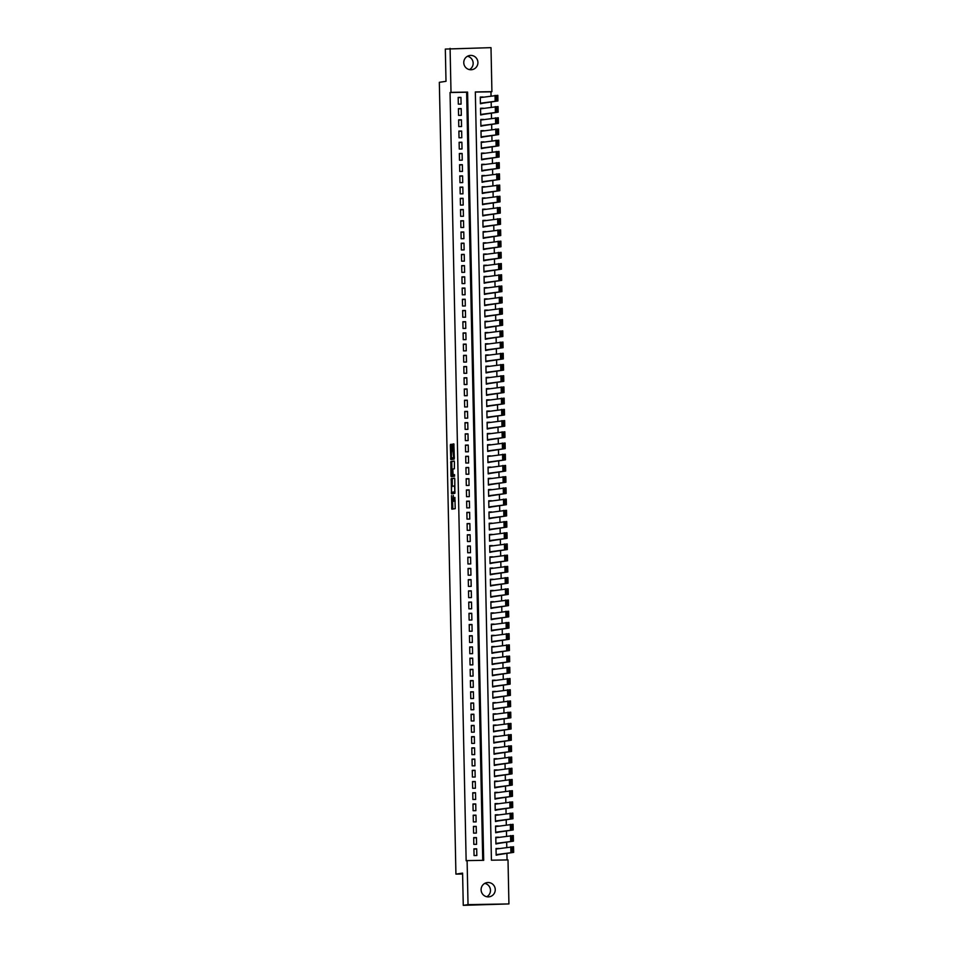 <?xml version="1.0" encoding="UTF-8"?>
<svg xmlns="http://www.w3.org/2000/svg" width="953" height="953" viewBox="0 0 953 953"><rect width="100%" height="100%" fill="white"/><g stroke="black" fill="none" stroke-linecap="round" stroke-linejoin="round"><path stroke-width="1.43" d="M451.508 495.631L451.841 509.188L455.212 508.688L454.903 497.406A3.526 0.596 -91 0 1 454.378 501.028L454.093 501.064A3.526 0.596 -91 0 0 454.093 501.064A3.526 0.596 -91 0 1 453.425 497.633L453.247 495.369L453.163 497.669A3.526 0.596 -91 0 1 452.639 501.29L452.353 501.326A3.526 0.596 -91 0 1 452.341 501.326A3.526 0.596 -91 0 1 451.686 497.895L451.508 495.631M467.458 56.263A7.183 7.076 -98.6 0 1 469.472 69.617M477.918 62.457A7.183 7.076 -98.6 0 1 471.914 69.676A7.183 7.076 -98.6 0 1 463.766 62.695A7.183 7.076 -98.6 0 1 469.769 55.477A7.183 7.076 -98.6 0 1 477.918 62.457M484.779 883.383A7.183 7.076 -98.6 0 1 486.792 896.737M495.25 889.578A7.183 7.076 -98.6 0 1 489.246 896.809A7.183 7.076 -98.6 0 1 481.098 889.828A7.183 7.076 -98.6 0 1 487.102 882.597A7.183 7.076 -98.6 0 1 495.25 889.578M451.639 445.337L451.436 444.265L450.483 444.408L450.328 445.527L450.805 459.596L454.176 459.084L454.331 457.964L453.854 443.895L452.711 444.074L452.544 445.194L453.568 457.631L451.353 457.964L451.639 445.337M508.926 903.932L463.265 905.35L462.586 873.103L455.927 874.115L439.333 82.315L446.004 81.315L445.325 49.068L490.998 47.65L491.915 91.667L475.333 91.953L491.426 860.202L508.009 859.916L508.926 903.932L468.03 904.635L467.101 860.607L483.683 860.333L467.589 92.084L451.007 92.37L450.09 48.353M463.265 905.35L468.03 904.635M482.73 860.345L466.636 92.227L450.054 92.512L466.148 860.762L467.101 860.607M450.054 92.512L451.007 92.37M451.198 478.644L451.519 493.833L454.891 493.32L454.784 479.204L454.569 478.132L451.198 478.644L452.306 478.62L452.282 486.268M450.948 475.642L450.84 461.526L454.212 461.014L454.426 462.086L454.378 468.781L453.009 468.983L452.842 470.115L453.128 474.868L454.557 474.654L454.581 476.202L451.162 476.714L450.948 475.642L452.044 475.082M483.052 97.194L480.3 97.409M483.052 96.992L480.288 97.039L480.431 103.77L483.183 103.162M483.29 108.404L480.526 108.63M483.29 108.213L480.526 108.261L480.669 114.991L483.421 114.384M483.528 119.625L480.765 119.84M483.528 119.423L480.765 119.47L480.896 126.201L483.647 125.593M483.767 130.835L481.003 131.061M483.755 130.644L480.991 130.692L481.134 137.423L483.886 136.815M483.993 142.045L481.241 142.271M483.993 141.854L481.229 141.902L481.372 148.632L484.124 148.025M484.231 153.266L481.468 153.493M484.231 153.076L481.468 153.123L481.61 159.854L484.362 159.246M484.469 164.476L481.706 164.702M484.458 164.285L481.694 164.333L481.837 171.063L484.589 170.456M484.696 175.697L481.944 175.924M484.696 175.507L481.932 175.555L482.075 182.285L484.827 181.678M484.934 186.907L482.17 187.133M484.934 186.717L482.17 186.764L482.313 193.495L485.065 192.887M485.172 198.129L482.409 198.355M485.172 197.938L482.409 197.986L482.54 204.716L485.291 204.097M485.411 209.338L482.647 209.565M485.399 209.148L482.635 209.195L482.778 215.926L485.53 215.318M485.637 220.56L482.885 220.774M485.637 220.369L482.873 220.417L483.016 227.136L485.768 226.528M485.875 231.77L483.111 231.996M485.875 231.579L483.111 231.627L483.254 238.357L486.006 237.75M486.113 242.991L483.35 243.206M486.101 242.801L483.338 242.848L483.481 249.567L486.233 248.959M486.352 254.201L483.588 254.427M486.34 254.01L483.576 254.058L483.719 260.788L486.471 260.181M486.578 265.422L483.826 265.637M486.578 265.22L483.814 265.268L483.957 271.998L486.709 271.391M486.816 276.632L484.053 276.858M486.816 276.441L484.053 276.489L484.184 283.22L486.935 282.612M487.054 287.854L484.291 288.068M487.043 287.651L484.279 287.699L484.422 294.429L487.174 293.822M487.281 299.063L484.529 299.29M487.281 298.873L484.517 298.92L484.66 305.651L487.412 305.043M487.519 310.285L484.755 310.499M487.519 310.082L484.755 310.13L484.898 316.861L487.65 316.253M487.757 321.495L484.994 321.721M487.757 321.304L484.982 321.352L485.125 328.082L487.876 327.475M487.996 332.704L485.232 332.931M487.984 332.514L485.22 332.561L485.363 339.292L488.115 338.684M488.222 343.926L485.47 344.152M488.222 343.735L485.458 343.783L485.601 350.513L488.353 349.906M488.46 355.135L485.696 355.362M488.46 354.945L485.696 354.992L485.827 361.723L488.591 361.116M488.698 366.357L485.935 366.583M488.686 366.166L485.923 366.214L486.066 372.945L488.818 372.337M488.925 377.567L486.173 377.793M488.925 377.376L486.161 377.424L486.304 384.154L489.056 383.547M489.163 388.788L486.399 389.015M489.163 388.598L486.399 388.645L486.542 395.364L489.294 394.756M489.401 399.998L486.638 400.224M489.401 399.807L486.638 399.855L486.769 406.586L489.52 405.978M489.639 411.219L486.876 411.434M489.628 411.029L486.864 411.077L487.007 417.795L489.759 417.188M489.866 422.429L487.114 422.655M489.866 422.239L487.102 422.286L487.245 429.017L489.997 428.409M490.104 433.651L487.34 433.865M490.104 433.46L487.34 433.496L487.483 440.226L490.235 439.619M490.342 444.86L487.579 445.087M490.33 444.67L487.567 444.717L487.71 451.448L490.461 450.84M490.569 456.082L487.817 456.296M490.569 455.879L487.805 455.927L487.948 462.658L490.7 462.05M490.807 467.292L488.055 467.518M490.807 467.101L488.043 467.149L488.186 473.879L490.938 473.272M491.045 478.513L488.281 478.728M491.045 478.311L488.281 478.358L488.412 485.089L491.164 484.481M491.283 489.723L488.52 489.949M491.271 489.532L488.508 489.58L488.651 496.31L491.403 495.703M491.51 500.933L488.758 501.159M491.51 500.742L488.746 500.79L488.889 507.52L491.641 506.913M491.748 512.154L488.984 512.38M491.748 511.964L488.984 512.011L489.127 518.742L491.879 518.134M491.986 523.364L489.223 523.59M491.974 523.173L489.211 523.221L489.354 529.951L492.105 529.344M492.224 534.585L489.461 534.812M492.213 534.395L489.449 534.442L489.592 541.173L492.344 540.565M492.451 545.795L489.699 546.021M492.451 545.604L489.687 545.652L489.83 552.383L492.582 551.775M492.689 557.017L489.925 557.243M492.689 556.826L489.925 556.874L490.056 563.604L492.808 562.985M492.927 568.226L490.164 568.453M492.915 568.036L490.152 568.083L490.295 574.814L493.046 574.206M493.154 579.448L490.402 579.662M493.154 579.257L490.39 579.305L490.533 586.024L493.285 585.416M493.392 590.657L490.628 590.884M493.392 590.467L490.628 590.515L490.771 597.245L493.523 596.638M493.63 601.879L490.866 602.093M493.63 601.688L490.866 601.724L490.998 608.455L493.749 607.847M493.868 613.089L491.105 613.315M493.857 612.898L491.093 612.946L491.236 619.676L493.988 619.069M494.095 624.31L491.343 624.525M494.095 624.108L491.331 624.155L491.474 630.886L494.226 630.278M494.333 635.52L491.569 635.746M494.333 635.329L491.569 635.377L491.712 642.108L494.464 641.5M494.571 646.742L491.808 646.956M494.559 646.539L491.796 646.587L491.939 653.317L494.69 652.71M494.798 657.951L492.046 658.178M494.798 657.761L492.034 657.808L492.177 664.539L494.929 663.931M495.036 669.161L492.272 669.387M495.036 668.97L492.272 669.018L492.415 675.748L495.167 675.141M495.274 680.382L492.51 680.609M495.274 680.192L492.51 680.239L492.641 686.97L495.393 686.363M495.512 691.592L492.749 691.818M495.5 691.401L492.737 691.449L492.88 698.18L495.631 697.572M495.739 702.814L492.987 703.04M495.739 702.623L492.975 702.671L493.118 709.401L495.87 708.794M495.977 714.023L493.213 714.25M495.977 713.833L493.213 713.88L493.356 720.611L496.108 720.003M496.215 725.245L493.451 725.471M496.203 725.054L493.44 725.102L493.583 731.833L496.334 731.213M496.453 736.455L493.69 736.681M496.442 736.264L493.678 736.312L493.821 743.042L496.573 742.435M496.68 747.676L493.928 747.891M496.68 747.486L493.916 747.533L494.059 754.252L496.811 753.644M496.918 758.886L494.154 759.112M496.918 758.695L494.154 758.743L494.285 765.473L497.037 764.866M497.156 770.107L494.393 770.322M497.144 769.917L494.381 769.964L494.524 776.683L497.275 776.076M497.383 781.317L494.631 781.543M497.383 781.126L494.619 781.174L494.762 787.905L497.514 787.297M497.621 792.539L494.857 792.753M497.621 792.336L494.857 792.384L495 799.114L497.752 798.507M497.859 803.748L495.095 803.975M497.859 803.558L495.084 803.605L495.226 810.336L497.978 809.728M498.097 814.97L495.334 815.184M498.085 814.767L495.322 814.815L495.465 821.546L498.216 820.938M498.324 826.18L495.572 826.406M498.324 825.989L495.56 826.037L495.703 832.767L498.455 832.16M498.562 837.401L495.798 837.616M498.562 837.199L495.798 837.246L495.929 843.977L498.693 843.369M473.915 848.837L474.058 855.568L476.822 855.52L476.679 848.801L473.915 848.837M473.689 837.627L473.82 844.358L476.583 844.31L476.452 837.58L473.689 837.627M473.45 826.418L473.593 833.136L476.357 833.089L476.214 826.37L473.45 826.418M473.212 815.196L473.355 821.927L476.119 821.879L475.976 815.149L473.212 815.196M472.974 803.987L473.117 810.717L475.881 810.669L475.738 803.939L472.974 803.987M472.748 792.765L472.891 799.496L475.654 799.448L475.511 792.717L472.748 792.765M472.509 781.555L472.652 788.286L475.416 788.238L475.273 781.508L472.509 781.555M472.271 770.334L472.414 777.064L475.178 777.017L475.035 770.286L472.271 770.334M472.045 759.124L472.176 765.855L474.939 765.807L474.808 759.076L472.045 759.124M471.806 747.902L471.949 754.633L474.713 754.585L474.57 747.855L471.806 747.902M471.568 736.693L471.711 743.423L474.475 743.376L474.332 736.645L471.568 736.693M471.33 725.471L471.473 732.202L474.237 732.154L474.094 725.424L471.33 725.471M471.104 714.262L471.235 720.992L474.01 720.945L473.867 714.214L471.104 714.262M470.865 703.04L471.008 709.771L473.772 709.723L473.629 702.992L470.865 703.04M470.627 691.83L470.77 698.561L473.534 698.513L473.391 691.783L470.627 691.83M470.401 680.609L470.532 687.339L473.296 687.292L473.164 680.573L470.401 680.609M470.163 669.399L470.305 676.13L473.069 676.082L472.926 669.351L470.163 669.399M469.924 658.189L470.067 664.908L472.831 664.86L472.688 658.142L469.924 658.189M469.686 646.968L469.829 653.698L472.593 653.651L472.45 646.92L469.686 646.968M469.46 635.758L469.591 642.477L472.354 642.441L472.223 635.711L469.46 635.758M469.221 624.537L469.364 631.267L472.128 631.22L471.985 624.489L469.221 624.537M468.983 613.327L469.126 620.058L471.89 620.01L471.747 613.279L468.983 613.327M468.745 602.105L468.888 608.836L471.652 608.788L471.509 602.058L468.745 602.105M468.519 590.896L468.662 597.626L471.425 597.579L471.282 590.848L468.519 590.896M468.28 579.674L468.423 586.405L471.187 586.357L471.044 579.627L468.28 579.674M468.042 568.464L468.185 575.195L470.949 575.147L470.806 568.417L468.042 568.464M467.816 557.243L467.947 563.973L470.711 563.926L470.579 557.195L467.816 557.243M467.578 546.033L467.72 552.764L470.484 552.716L470.341 545.986L467.578 546.033M467.339 534.812L467.482 541.542L470.246 541.495L470.103 534.764L467.339 534.812M467.101 523.602L467.244 530.333L470.008 530.285L469.865 523.554L467.101 523.602M466.875 512.38L467.018 519.111L469.781 519.063L469.638 512.333L466.875 512.38M466.636 501.171L466.779 507.901L469.543 507.854L469.4 501.123L466.636 501.171M466.398 489.961L466.541 496.68L469.305 496.632L469.162 489.913L466.398 489.961M466.172 478.74L466.303 485.47L469.067 485.422L468.936 478.692L466.172 478.74M465.934 467.53L466.077 474.249L468.84 474.213L468.697 467.482L465.934 467.53M465.695 456.308L465.838 463.039L468.602 462.991L468.459 456.261L465.695 456.308M465.457 445.099L465.6 451.829L468.364 451.782L468.221 445.051L465.457 445.099M465.231 433.877L465.362 440.608L468.126 440.56L467.994 433.829L465.231 433.877M464.993 422.667L465.135 429.398L467.899 429.35L467.756 422.62L464.993 422.667M464.754 411.446L464.897 418.176L467.661 418.129L467.518 411.398L464.754 411.446M464.516 400.236L464.659 406.967L467.423 406.919L467.28 400.189L464.516 400.236M464.29 389.015L464.433 395.745L467.196 395.698L467.053 388.967L464.29 389.015M464.051 377.805L464.194 384.536L466.958 384.488L466.815 377.757L464.051 377.805M463.813 366.583L463.956 373.314L466.72 373.266L466.577 366.536L463.813 366.583M463.587 355.374L463.718 362.104L466.482 362.057L466.351 355.326L463.587 355.374M463.349 344.152L463.492 350.883L466.255 350.835L466.112 344.104L463.349 344.152M463.11 332.942L463.253 339.673L466.017 339.625L465.874 332.895L463.11 332.942M462.872 321.721L463.015 328.451L465.779 328.404L465.636 321.685L462.872 321.721M462.646 310.511L462.789 317.242L465.552 317.194L465.409 310.464L462.646 310.511M462.408 299.302L462.55 306.02L465.314 305.973L465.171 299.254L462.408 299.302M462.169 288.08L462.312 294.811L465.076 294.763L464.933 288.032L462.169 288.08M461.943 276.87L462.074 283.601L464.838 283.553L464.707 276.823L461.943 276.87M461.705 265.649L461.848 272.379L464.611 272.332L464.468 265.601L461.705 265.649M461.466 254.439L461.609 261.17L464.373 261.122L464.23 254.391L461.466 254.439M461.228 243.218L461.371 249.948L464.135 249.9L463.992 243.17L461.228 243.218M461.002 232.008L461.133 238.738L463.908 238.691L463.766 231.96L461.002 232.008M460.764 220.786L460.907 227.517L463.67 227.469L463.527 220.739L460.764 220.786M460.525 209.577L460.668 216.307L463.432 216.26L463.289 209.529L460.525 209.577M460.299 198.355L460.43 205.086L463.194 205.038L463.063 198.307L460.299 198.355M460.061 187.145L460.204 193.876L462.967 193.828L462.824 187.098L460.061 187.145M459.822 175.924L459.965 182.654L462.729 182.607L462.586 175.876L459.822 175.924M459.584 164.714L459.727 171.445L462.491 171.397L462.348 164.666L459.584 164.714M459.358 153.493L459.489 160.223L462.253 160.175L462.122 153.457L459.358 153.493M459.12 142.283L459.263 149.013L462.026 148.966L461.883 142.235L459.12 142.283M458.881 131.073L459.024 137.792L461.788 137.744L461.645 131.026L458.881 131.073M458.643 119.852L458.786 126.582L461.55 126.535L461.407 119.804L458.643 119.852M458.417 108.642L458.56 115.361L461.323 115.325L461.181 108.594L458.417 108.642M461.085 104.103L460.942 97.373L458.179 97.42L458.322 104.151L461.085 104.103M507.056 859.928L506.913 853.376M506.793 847.408L506.674 842.166M506.555 836.186L506.448 830.956M506.317 824.976L506.21 819.735M506.091 813.755L505.972 808.525M505.852 802.545L505.745 797.304M505.614 791.324L505.507 786.094M505.376 780.114L505.269 774.872M505.15 768.904L505.03 763.663M504.911 757.683L504.804 752.441M504.673 746.473L504.566 741.231M504.435 735.251L504.328 730.01M504.208 724.042L504.101 718.8M503.97 712.82L503.863 707.579M503.732 701.611L503.625 696.369M503.506 690.389L503.387 685.147M503.267 679.179L503.16 673.938M503.029 667.958L502.922 662.728M502.791 656.748L502.684 651.507M502.565 645.526L502.445 640.297M502.326 634.317L502.219 629.075M502.088 623.095L501.981 617.866M501.862 611.886L501.743 606.644M501.623 600.676L501.516 595.434M501.385 589.454L501.278 584.213M501.147 578.245L501.04 573.003M500.921 567.023L500.801 561.782M500.682 555.813L500.575 550.572M500.444 544.592L500.337 539.35M500.206 533.382L500.099 528.141M499.98 522.161L499.872 516.919M499.741 510.951L499.634 505.709M499.503 499.729L499.396 494.5M499.277 488.52L499.158 483.278M499.038 477.298L498.931 472.069M498.8 466.088L498.693 460.847M498.562 454.867L498.455 449.637M498.336 443.657L498.216 438.416M498.097 432.448L497.99 427.206M497.859 421.226L497.752 415.984M497.633 410.016L497.514 404.775M497.395 398.795L497.287 393.553M497.156 387.585L497.049 382.344M496.918 376.364L496.811 371.122M496.692 365.154L496.573 359.912M496.453 353.932L496.346 348.691M496.215 342.723L496.108 337.481M495.989 331.501L495.87 326.26M495.751 320.291L495.643 315.05M495.512 309.07L495.405 303.84M495.274 297.86L495.167 292.619M495.048 286.639L494.929 281.409M494.81 275.429L494.702 270.187M494.571 264.219L494.464 258.978M494.333 252.998L494.226 247.756M494.107 241.788L493.999 236.547M493.868 230.566L493.761 225.325M493.63 219.357L493.523 214.115M493.404 208.135L493.285 202.894M493.166 196.926L493.058 191.684M492.927 185.704L492.82 180.462M492.689 174.494L492.582 169.253M492.463 163.273L492.344 158.031M492.224 152.063L492.117 146.822M491.986 140.841L491.879 135.612M491.76 129.632L491.641 124.39M491.522 118.41L491.414 113.181M491.283 107.201L491.176 101.959M491.045 95.979L490.962 91.81L475.333 92.084M498.8 848.611L496.025 848.468L496.168 855.198L498.919 854.591M455.927 874.115L462.61 873.996M490.962 91.81L491.915 91.667M466.636 92.227L467.589 92.084M498.788 848.42L496.036 848.837M476.679 848.801L473.927 849.206M476.452 837.58L473.689 837.997M476.214 826.37L473.462 826.775M475.976 815.149L473.224 815.565M475.738 803.939L472.986 804.356M475.511 792.717L472.748 793.134M475.273 781.508L472.521 781.925M475.035 770.286L472.283 770.703M474.808 759.076L472.045 759.493M474.57 747.855L471.806 748.272M474.332 736.645L471.58 737.062M474.094 725.424L471.342 725.841M473.867 714.214L471.104 714.631M473.629 702.992L470.877 703.409M473.391 691.783L470.639 692.2M473.164 680.573L470.401 680.978M472.926 669.351L470.163 669.768M472.688 658.142L469.936 658.547M472.45 646.92L469.698 647.337M472.223 635.711L469.46 636.127M471.985 624.489L469.233 624.906M471.747 613.279L468.995 613.696M471.509 602.058L468.757 602.475M471.282 590.848L468.519 591.265M471.044 579.627L468.292 580.043M470.806 568.417L468.054 568.834M470.579 557.195L467.816 557.612M470.341 545.986L467.578 546.403M470.103 534.764L467.351 535.181M469.865 523.554L467.113 523.971M469.638 512.333L466.875 512.75M469.4 501.123L466.648 501.54M469.162 489.913L466.41 490.318M468.936 478.692L466.172 479.109M468.697 467.482L465.934 467.887M468.459 456.261L465.707 456.678M468.221 445.051L465.469 445.468M467.994 433.829L465.231 434.246M467.756 422.62L465.004 423.037M467.518 411.398L464.766 411.815M467.28 400.189L464.528 400.605M467.053 388.967L464.29 389.384M466.815 377.757L464.063 378.174M466.577 366.536L463.825 366.953M466.351 355.326L463.587 355.743M466.112 344.104L463.361 344.521M465.874 332.895L463.122 333.312M465.636 321.685L462.884 322.09M465.409 310.464L462.646 310.881M465.171 299.254L462.419 299.659M464.933 288.032L462.181 288.449M464.707 276.823L461.943 277.24M464.468 265.601L461.705 266.018M464.23 254.391L461.478 254.808M463.992 243.17L461.24 243.587M463.766 231.96L461.002 232.377M463.527 220.739L460.775 221.156M463.289 209.529L460.537 209.946M463.063 198.307L460.299 198.724M462.824 187.098L460.061 187.515M462.586 175.876L459.834 176.293M462.348 164.666L459.596 165.083M462.122 153.457L459.358 153.862M461.883 142.235L459.132 142.652M461.645 131.026L458.893 131.431M461.407 119.804L458.655 120.221M461.181 108.594L458.417 109.011M460.942 97.373L458.19 97.79M453.95 500.992A3.526 0.596 -91 0 1 453.735 501.266L453.461 501.314A3.526 0.596 -91 0 0 453.449 501.314A3.526 0.596 -91 0 0 453.461 501.314L452.353 501.326M452.592 501.326L452.854 509.033M454.664 478.263L452.306 478.62M452.413 492.248L452.532 493.678M451.543 491.51L451.698 492.26L454.652 491.819L454.736 489.425A3.526 0.596 -91 0 0 454.069 485.994A3.526 0.596 -91 0 0 454.057 485.994L452.044 486.304A3.526 0.596 -91 0 0 451.519 489.913L451.543 491.51M452.794 492.236L455.046 491.903M451.925 469.15L451.782 462.634L450.686 462.646M454.307 461.145L451.948 461.502L451.782 462.634M451.591 469.198L451.71 475.082L452.663 473.844L452.377 469.079L451.591 469.198M452.794 475.07L453.664 474.868M452.056 475.618L452.175 476.56M452.425 457.952L454.331 457.666M453.95 444.027L453.902 451.734M451.686 457.964L451.817 459.441M451.543 444.443L451.567 452.032M496.168 855.008L513.667 852.363L496.156 854.638M496.036 849.028L513.548 846.752L513.667 852.363L512.988 847.574L511.88 847.598L511.964 851.517L513.071 851.505M511.964 851.517L510.903 852.411L510.784 846.8L511.88 847.598M512.988 847.574L513.548 846.752M495.929 843.786L513.429 841.154L495.929 843.417M495.81 837.806L513.31 835.543L513.429 841.154L512.75 836.365L511.642 836.377L511.725 840.308L512.833 840.284M511.725 840.308L510.665 841.201L510.546 835.59L511.642 836.377M512.75 836.365L513.31 835.543M495.691 832.577L513.19 829.932L495.691 832.207M495.572 826.596L513.071 824.321L513.19 829.932L512.511 825.143L511.404 825.167L511.487 829.086L512.595 829.074M511.487 829.086L510.427 829.98L510.308 824.369L511.404 825.167M512.511 825.143L513.071 824.321M495.465 821.355L512.964 818.722L495.453 820.986M495.334 815.375L512.845 813.112L512.964 818.722L512.273 813.933L511.177 813.945L511.261 817.877L512.357 817.853M511.261 817.877L510.2 818.77L510.081 813.159L511.177 813.945M512.273 813.933L512.845 813.112M495.226 810.145L512.726 807.501L495.215 809.776M495.095 804.165L512.607 801.89L512.726 807.501L512.047 802.712L510.939 802.736L511.022 806.655L512.13 806.643M511.022 806.655L509.962 807.548L509.843 801.938L510.939 802.736M512.047 802.712L512.607 801.89M494.988 798.924L512.488 796.291L494.988 798.554M494.869 792.956L512.369 790.68L512.488 796.291L511.809 791.502L510.701 791.514L510.784 795.445L511.892 795.421M510.784 795.445L509.724 796.339L509.605 790.728L510.701 791.514M511.809 791.502L512.369 790.68M494.762 787.714L512.249 785.069L494.75 787.345M494.631 781.734L512.142 779.471L512.249 785.069L511.57 780.281L510.463 780.304L510.546 784.224L511.654 784.212M510.546 784.224L509.486 785.117L509.378 779.506L510.463 780.304M511.57 780.281L512.142 779.471M494.524 776.492L512.023 773.86L494.512 776.123M494.393 770.524L511.904 768.249L512.023 773.86L511.344 769.071L510.236 769.083L510.32 773.014L511.416 772.99M510.32 773.014L509.259 773.907L509.14 768.297L510.236 769.083M511.344 769.071L511.904 768.249M494.285 765.283L511.785 762.638L494.273 764.914M494.166 759.303L511.666 757.039L511.785 762.638L511.106 757.849L509.998 757.873L510.081 761.792L511.189 761.781M510.081 761.792L509.021 762.686L508.902 757.087L509.998 757.873M511.106 757.849L511.666 757.039M494.047 754.061L511.547 751.429L494.047 753.692M493.928 748.093L511.427 745.818L511.547 751.429L510.868 746.64L509.76 746.652L509.843 750.583L510.951 750.559M509.843 750.583L508.783 751.476L508.664 745.865L509.76 746.652M510.868 746.64L511.427 745.818M493.821 742.852L511.32 740.207L493.809 742.482M493.69 736.872L511.201 734.608L511.32 740.207L510.629 735.418L509.533 735.442L509.605 739.361L510.713 739.349M509.605 739.361L508.557 740.255L508.437 734.656L509.533 735.442M510.629 735.418L511.201 734.608M493.583 731.63L511.082 728.997L493.571 731.261M493.451 725.662L510.963 723.387L511.082 728.997L510.403 724.209L509.295 724.22L509.378 728.152L510.486 728.128M509.378 728.152L508.318 729.045L508.199 723.434L509.295 724.22M510.403 724.209L510.963 723.387M493.344 720.42L510.844 717.776L493.344 720.051M493.225 714.44L510.725 712.177L510.844 717.776L510.165 712.987L509.057 713.011L509.14 716.93L510.248 716.918M509.14 716.93L508.08 717.823L507.961 712.225L509.057 713.011M510.165 712.987L510.725 712.177M493.106 709.199L510.605 706.566L493.106 708.841M492.987 703.231L510.498 700.955L510.605 706.566L509.926 701.777L508.819 701.789L508.902 705.72L510.01 705.696M508.902 705.72L507.842 706.614L507.735 701.003L508.819 701.789M509.926 701.777L510.498 700.955M492.88 697.989L510.379 695.356L492.868 697.62M492.749 692.009L510.26 689.746L510.379 695.356L509.7 690.556L508.592 690.58L508.676 694.511L509.772 694.487M508.676 694.511L507.615 695.392L507.496 689.793L508.592 690.58M509.7 690.556L510.26 689.746M492.641 686.768L510.141 684.135L492.63 686.41M492.522 680.799L510.022 678.524L510.141 684.135L509.462 679.346L508.354 679.37L508.437 683.289L509.545 683.265M508.437 683.289L507.377 684.183L507.258 678.572L508.354 679.37M509.462 679.346L510.022 678.524M492.403 675.558L509.903 672.925L492.403 675.189M492.284 669.578L509.784 667.314L509.903 672.925L509.224 668.136L508.116 668.148L508.199 672.079L509.307 672.056M508.199 672.079L507.139 672.973L507.02 667.362L508.116 668.148M509.224 668.136L509.784 667.314M492.177 664.348L509.676 661.704L492.165 663.979M492.046 658.368L509.557 656.093L509.676 661.704L508.985 656.915L507.889 656.939L507.961 660.858L509.069 660.846M507.961 660.858L506.913 661.751L506.793 656.14L507.889 656.939M508.985 656.915L509.557 656.093M491.939 653.127L509.438 650.494L491.927 652.757M491.808 647.147L509.319 644.883L509.438 650.494L508.759 645.705L507.651 645.717L507.735 649.648L508.842 649.624M507.735 649.648L506.674 650.542L506.555 644.931L507.651 645.717M508.759 645.705L509.319 644.883M491.7 641.917L509.2 639.272L491.7 641.548M491.581 635.937L509.081 633.662L509.2 639.272L508.521 634.484L507.413 634.507L507.496 638.427L508.604 638.415M507.496 638.427L506.436 639.32L506.317 633.709L507.413 634.507M508.521 634.484L509.081 633.662M491.462 630.695L508.962 628.063L491.462 630.326M491.343 624.727L508.854 622.452L508.962 628.063L508.283 623.274L507.175 623.286L507.258 627.217L508.366 627.193M507.258 627.217L506.198 628.11L506.091 622.5L507.175 623.286M508.283 623.274L508.854 622.452M491.236 619.486L508.735 616.841L491.224 619.116M491.105 613.506L508.616 611.242L508.735 616.841L508.044 612.052L506.948 612.076L507.032 615.995L508.128 615.983M507.032 615.995L505.972 616.889L505.852 611.278L506.948 612.076M508.044 612.052L508.616 611.242M490.998 608.264L508.497 605.631L490.986 607.895M490.878 602.296L508.378 600.021L508.497 605.631L507.818 600.843L506.71 600.855L506.793 604.786L507.901 604.762M506.793 604.786L505.733 605.679L505.614 600.068L506.71 600.855M507.818 600.843L508.378 600.021M490.759 597.054L508.259 594.41L490.759 596.685M490.64 591.074L508.14 588.811L508.259 594.41L507.58 589.621L506.472 589.645L506.555 593.564L507.663 593.552M506.555 593.564L505.495 594.458L505.376 588.859L506.472 589.645M507.58 589.621L508.14 588.811M490.533 585.833L508.02 583.2L490.521 585.464M490.402 579.865L507.913 577.589L508.02 583.2L507.341 578.411L506.234 578.423L506.317 582.354L507.425 582.331M506.317 582.354L505.257 583.248L505.15 577.637L506.234 578.423M507.341 578.411L507.913 577.589M490.295 574.623L507.794 571.979L490.283 574.254M490.164 568.643L507.675 566.38L507.794 571.979L507.115 567.19L506.007 567.214L506.091 571.133L507.187 571.121M506.091 571.133L505.03 572.026L504.911 566.427L506.007 567.214M507.115 567.19L507.675 566.38M490.056 563.402L507.556 560.769L490.045 563.032M489.937 557.434L507.437 555.158L507.556 560.769L506.877 555.98L505.769 555.992L505.852 559.923L506.96 559.899M505.852 559.923L504.792 560.817L504.673 555.206L505.769 555.992M506.877 555.98L507.437 555.158M489.818 552.192L507.318 549.547L489.818 551.823M489.699 546.212L507.199 543.949L507.318 549.547L506.639 544.759L505.531 544.782L505.614 548.702L506.722 548.69M505.614 548.702L504.554 549.595L504.435 543.996L505.531 544.782M506.639 544.759L507.199 543.949M489.592 540.97L507.091 538.338L489.58 540.601M489.461 535.002L506.972 532.727L507.091 538.338L506.4 533.549L505.304 533.561L505.388 537.492L506.484 537.468M505.388 537.492L504.328 538.385L504.208 532.775L505.304 533.561M506.4 533.549L506.972 532.727M489.354 529.761L506.853 527.116L489.342 529.391M489.223 523.781L506.734 521.517L506.853 527.116L506.174 522.327L505.066 522.351L505.15 526.282L506.257 526.259M505.15 526.282L504.089 527.164L503.97 521.565L505.066 522.351M506.174 522.327L506.734 521.517M489.115 518.539L506.615 515.907L489.115 518.182M488.996 512.571L506.496 510.296L506.615 515.907L505.936 511.118L504.828 511.142L504.911 515.061L506.019 515.037M504.911 515.061L503.851 515.954L503.732 510.343L504.828 511.142M505.936 511.118L506.496 510.296M488.889 507.33L506.377 504.697L488.877 506.96M488.758 501.349L506.269 499.086L506.377 504.697L505.698 499.896L504.59 499.92L504.673 503.851L505.781 503.827M504.673 503.851L503.613 504.745L503.506 499.134L504.59 499.92M505.698 499.896L506.269 499.086M488.651 496.12L506.15 493.475L488.639 495.751M488.52 490.14L506.031 487.865L506.15 493.475L505.471 488.686L504.363 488.71L504.447 492.63L505.543 492.618M504.447 492.63L503.387 493.523L503.267 487.912L504.363 488.71M505.471 488.686L506.031 487.865M488.412 484.898L505.912 482.266L488.401 484.529M488.293 478.918L505.793 476.655L505.912 482.266L505.233 477.477L504.125 477.489L504.208 481.42L505.316 481.396M504.208 481.42L503.148 482.313L503.029 476.703L504.125 477.489M505.233 477.477L505.793 476.655M488.174 473.689L505.674 471.044L488.174 473.319M488.055 467.709L505.555 465.433L505.674 471.044L504.995 466.255L503.887 466.279L503.97 470.198L505.078 470.186M503.97 470.198L502.91 471.092L502.791 465.481L503.887 466.279M504.995 466.255L505.555 465.433M487.948 462.467L505.447 459.834L487.936 462.098M487.817 456.487L505.328 454.224L505.447 459.834L504.756 455.046L503.66 455.057L503.732 458.989L504.84 458.965M503.732 458.989L502.684 459.882L502.565 454.271L503.66 455.057M504.756 455.046L505.328 454.224M487.71 451.257L505.209 448.613L487.698 450.888M487.579 445.277L505.09 443.002L505.209 448.613L504.53 443.824L503.422 443.848L503.506 447.767L504.613 447.755M503.506 447.767L502.445 448.66L502.326 443.05L503.422 443.848M504.53 443.824L505.09 443.002M487.471 440.036L504.971 437.403L487.471 439.667M487.352 434.068L504.852 431.792L504.971 437.403L504.292 432.614L503.184 432.626L503.267 436.557L504.375 436.534M503.267 436.557L502.207 437.451L502.088 431.84L503.184 432.626M504.292 432.614L504.852 431.792M487.233 428.826L504.733 426.182L487.233 428.457M487.114 422.846L504.625 420.583L504.733 426.182L504.054 421.393L502.946 421.417L503.029 425.336L504.137 425.324M503.029 425.336L501.969 426.229L501.862 420.63L502.946 421.417M504.054 421.393L504.625 420.583M487.007 417.605L504.506 414.972L486.995 417.235M486.876 411.636L504.387 409.361L504.506 414.972L503.815 410.183L502.719 410.195L502.803 414.126L503.899 414.102M502.803 414.126L501.743 415.02L501.623 409.409L502.719 410.195M503.815 410.183L504.387 409.361M486.769 406.395L504.268 403.75L486.757 406.026M486.649 400.415L504.149 398.151L504.268 403.75L503.589 398.962L502.481 398.985L502.565 402.905L503.672 402.893M502.565 402.905L501.504 403.798L501.385 398.199L502.481 398.985M503.589 398.962L504.149 398.151M486.53 395.173L504.03 392.541L486.53 394.804M486.411 389.205L503.911 386.93L504.03 392.541L503.351 387.752L502.243 387.764L502.326 391.695L503.434 391.671M502.326 391.695L501.266 392.588L501.147 386.978L502.243 387.764M503.351 387.752L503.911 386.93M486.304 383.964L503.803 381.319L486.292 383.594M486.173 377.984L503.684 375.72L503.803 381.319L503.113 376.53L502.017 376.554L502.088 380.473L503.196 380.461M502.088 380.473L501.04 381.367L500.921 375.768L502.017 376.554M503.113 376.53L503.684 375.72M486.066 372.742L503.565 370.109L486.054 372.373M485.935 366.774L503.446 364.499L503.565 370.109L502.886 365.321L501.778 365.333L501.862 369.264L502.97 369.24M501.862 369.264L500.801 370.157L500.682 364.546L501.778 365.333M502.886 365.321L503.446 364.499M485.827 361.532L503.327 358.888L485.827 361.163M485.708 355.552L503.208 353.289L503.327 358.888L502.648 354.099L501.54 354.123L501.623 358.054L502.731 358.03M501.623 358.054L500.563 358.936L500.444 353.337L501.54 354.123M502.648 354.099L503.208 353.289M485.589 350.311L503.089 347.678L485.589 349.954M485.47 344.343L502.97 342.067L503.089 347.678L502.41 342.889L501.302 342.913L501.385 346.832L502.493 346.809M501.385 346.832L500.325 347.726L500.206 342.115L501.302 342.913M502.41 342.889L502.97 342.067M485.363 339.101L502.862 336.469L485.351 338.732M485.232 333.121L502.743 330.858L502.862 336.469L502.171 331.668L501.075 331.692L501.159 335.623L502.255 335.599M501.159 335.623L500.099 336.516L499.98 330.905L501.075 331.692M502.171 331.668L502.743 330.858M485.125 327.892L502.624 325.247L485.113 327.522M484.994 321.911L502.505 319.636L502.624 325.247L501.945 320.458L500.837 320.482L500.921 324.401L502.028 324.389M500.921 324.401L499.86 325.295L499.741 319.684L500.837 320.482M501.945 320.458L502.505 319.636M484.886 316.67L502.386 314.037L484.886 316.301M484.767 310.69L502.267 308.427L502.386 314.037L501.707 309.248L500.599 309.26L500.682 313.192L501.79 313.168M500.682 313.192L499.622 314.085L499.503 308.474L500.599 309.26M501.707 309.248L502.267 308.427M484.66 305.46L502.148 302.816L484.648 305.091M484.529 299.48L502.04 297.205L502.148 302.816L501.469 298.027L500.361 298.051L500.444 301.97L501.552 301.958M500.444 301.97L499.384 302.863L499.277 297.253L500.361 298.051M501.469 298.027L502.04 297.205M484.422 294.239L501.921 291.606L484.41 293.869M484.291 288.259L501.802 285.995L501.921 291.606L501.242 286.817L500.134 286.829L500.218 290.76L501.314 290.736M500.218 290.76L499.158 291.654L499.038 286.043L500.134 286.829M501.242 286.817L501.802 285.995M484.184 283.029L501.683 280.385L484.172 282.66M484.064 277.049L501.564 274.774L501.683 280.385L501.004 275.596L499.896 275.62L499.98 279.539L501.087 279.527M499.98 279.539L498.919 280.432L498.8 274.821L499.896 275.62M501.004 275.596L501.564 274.774M483.945 271.808L501.445 269.175L483.945 271.438M483.826 265.839L501.326 263.564L501.445 269.175L500.766 264.386L499.658 264.398L499.741 268.329L500.849 268.305M499.741 268.329L498.681 269.222L498.562 263.612L499.658 264.398M500.766 264.386L501.326 263.564M483.719 260.598L501.218 257.953L483.707 260.229M483.588 254.618L501.099 252.354L501.218 257.953L500.528 253.164L499.432 253.188L499.503 257.107L500.611 257.096M499.503 257.107L498.455 258.001L498.336 252.39L499.432 253.188M500.528 253.164L501.099 252.354M483.481 249.376L500.98 246.744L483.469 249.007M483.35 243.408L500.861 241.133L500.98 246.744L500.301 241.955L499.193 241.967L499.277 245.898L500.385 245.874M499.277 245.898L498.216 246.791L498.097 241.18L499.193 241.967M500.301 241.955L500.861 241.133M483.242 238.167L500.742 235.522L483.242 237.797M483.123 232.187L500.623 229.923L500.742 235.522L500.063 230.733L498.955 230.757L499.038 234.676L500.146 234.664M499.038 234.676L497.978 235.57L497.859 229.971L498.955 230.757M500.063 230.733L500.623 229.923M483.004 226.945L500.504 224.312L483.004 226.576M482.885 220.977L500.396 218.702L500.504 224.312L499.825 219.524L498.717 219.535L498.8 223.467L499.908 223.443M498.8 223.467L497.74 224.36L497.633 218.749L498.717 219.535M499.825 219.524L500.396 218.702M482.778 215.735L500.277 213.091L482.766 215.366M482.647 209.755L500.158 207.492L500.277 213.091L499.598 208.302L498.49 208.326L498.574 212.245L499.67 212.233M498.574 212.245L497.514 213.138L497.395 207.54L498.49 208.326M499.598 208.302L500.158 207.492M482.54 204.514L500.039 201.881L482.528 204.145M482.421 198.546L499.92 196.27L500.039 201.881L499.36 197.092L498.252 197.104L498.336 201.035L499.443 201.012M498.336 201.035L497.275 201.929L497.156 196.318L498.252 197.104M499.36 197.092L499.92 196.27M482.301 193.304L499.801 190.66L482.301 192.935M482.182 187.324L499.682 185.061L499.801 190.66L499.122 185.871L498.014 185.895L498.097 189.814L499.205 189.802M498.097 189.814L497.037 190.707L496.918 185.108L498.014 185.895M499.122 185.871L499.682 185.061M482.075 182.083L499.575 179.45L482.063 181.725M481.944 176.114L499.455 173.839L499.575 179.45L498.884 174.661L497.788 174.685L497.859 178.604L498.967 178.58M497.859 178.604L496.811 179.498L496.692 173.887L497.788 174.685M498.884 174.661L499.455 173.839M481.837 170.873L499.336 168.24L481.825 170.504M481.706 164.893L499.217 162.629L499.336 168.24L498.657 163.439L497.549 163.463L497.633 167.394L498.741 167.371M497.633 167.394L496.573 168.276L496.453 162.677L497.549 163.463M498.657 163.439L499.217 162.629M481.599 159.651L499.098 157.019L481.599 159.294M481.479 153.683L498.979 151.408L499.098 157.019L498.419 152.23L497.311 152.254L497.395 156.173L498.502 156.149M497.395 156.173L496.334 157.066L496.215 151.456L497.311 152.254M498.419 152.23L498.979 151.408M481.36 148.442L498.86 145.809L481.36 148.072M481.241 142.462L498.753 140.198L498.86 145.809L498.181 141.02L497.073 141.032L497.156 144.963L498.264 144.939M497.156 144.963L496.096 145.857L495.989 140.246L497.073 141.032M498.181 141.02L498.753 140.198M481.134 137.232L498.633 134.587L481.122 136.863M481.003 131.252L498.514 128.977L498.633 134.587L497.942 129.799L496.847 129.822L496.93 133.742L498.026 133.73M496.93 133.742L495.87 134.635L495.751 129.024L496.847 129.822M497.942 129.799L498.514 128.977M480.896 126.01L498.395 123.378L480.884 125.641M480.777 120.03L498.276 117.767L498.395 123.378L497.716 118.589L496.608 118.601L496.692 122.532L497.8 122.508M496.692 122.532L495.631 123.425L495.512 117.815L496.608 118.601M497.716 118.589L498.276 117.767M480.657 114.801L498.157 112.156L480.657 114.431M480.538 108.821L498.038 106.545L498.157 112.156L497.478 107.367L496.37 107.391L496.453 111.31L497.561 111.298M496.453 111.31L495.393 112.204L495.274 106.593L496.37 107.391M497.478 107.367L498.038 106.545M480.431 103.579L497.919 100.947L480.419 103.21M480.3 97.611L497.811 95.336L497.919 100.947L497.24 96.158L496.132 96.17L496.215 100.101L497.323 100.077M496.215 100.101L495.155 100.994L495.048 95.383L496.132 96.17M497.24 96.158L497.811 95.336M453.735 501.266L452.639 501.29M455.236 501.004L454.378 501.028M452.735 508.092L451.639 508.116M452.413 492.737L451.317 492.761M452.151 479.752L451.043 479.764M451.948 461.502L450.84 461.526M453.604 474.951L452.496 474.963M454.331 457.619L453.568 457.631M454.2 451.734L453.461 451.746L454.2 451.734M453.771 450.733L452.663 450.757M453.652 445.182L452.544 445.194M453.819 444.05L452.711 444.074M451.698 458.5L450.59 458.524M451.424 445.516L450.328 445.527M451.519 444.384L450.483 444.408M453.449 501.314L452.341 501.326"/></g></svg>
